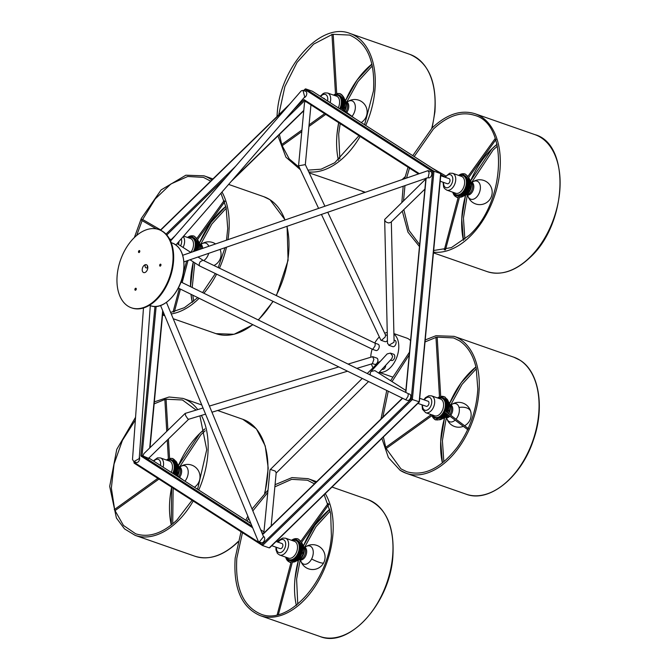 <?xml version="1.0" encoding="UTF-8"?>
<svg xmlns="http://www.w3.org/2000/svg" width="670" height="670" viewBox="0 0 670 670"><rect width="100%" height="100%" fill="white"/><g stroke="black" fill="none" stroke-linecap="round" stroke-linejoin="round"><path stroke-width="1" d="M139.05 252.548A1.038 0.645 -70.8 0 0 139.234 250.572A1.038 0.645 -70.8 0 0 139.05 252.548M135.482 290.227A1.038 0.645 -70.8 0 0 135.675 288.242A1.038 0.645 -70.8 0 0 135.482 290.227M131.345 307.781L131.957 307.991A41.448 25.963 -70.8 0 0 141.881 308.409A41.448 25.963 -70.8 0 0 172.249 269.977A41.448 25.963 -70.8 0 0 159.284 229.735L158.673 229.517A41.448 25.963 -70.8 0 0 148.748 229.098A41.448 25.963 -70.8 0 0 118.381 267.531A41.448 25.963 -70.8 0 0 131.345 307.781A41.448 25.963 -70.8 0 0 141.27 308.192A41.448 25.963 -70.8 0 0 171.637 269.767A41.448 25.963 -70.8 0 0 158.673 229.517M136.178 288.494A1.038 0.645 -70.8 0 0 135.591 290.194M160.398 264.156A1.038 0.645 -70.8 0 0 160.214 266.132A1.038 0.645 -70.8 0 0 160.398 264.156M145.382 264.692A4.146 2.596 -70.8 0 0 142.224 269.281A4.146 2.596 -70.8 0 0 144.636 272.606A4.146 2.596 -70.8 0 0 147.785 268.008A4.146 2.596 -70.8 0 0 145.382 264.692M139.745 250.823A1.038 0.645 -70.8 0 0 139.151 252.515M188.697 419.227L187.784 418.809L185.682 415.702L185.163 413.415L203.035 407.988M188.664 419.261L148.573 458.322L142.961 455.927L143.95 453.573L185.163 413.415M372.394 363.576L373.894 359.304L372.545 356.708L348.107 364.095M372.855 356.716L376.766 358.082A3.317 2.077 109.2 0 1 377.905 360.703A3.317 2.077 109.2 0 1 374.58 364.338L372.553 363.634M375.208 343.233L378.081 344.238A3.317 2.077 109.2 0 1 379.212 346.859A3.317 2.077 109.2 0 1 375.895 350.502L372.679 349.38L375.049 345.946L375.217 343.241L203.077 260.287M202.977 260.228L200.238 261.694C198.931 263.93 198.864 265.412 200.037 266.149L372.679 349.38M199.836 266.074L190.012 259.776M387.428 340.394A3.317 2.077 109.2 0 1 384.974 341.65L380.895 340.226L381.615 340.234L385.242 336.943L385.552 335.059L327.747 212.256M321.441 214.434L380.895 340.226M318.602 208.395L298.552 165.808L305.319 164.627L310.964 104.897M298.552 165.8L304.507 102.82L305.302 101.262M394.052 340.075L394.94 340.377A3.317 2.077 109.2 0 1 396.071 342.998A3.317 2.077 109.2 0 1 392.754 346.641L388.834 345.276L393.977 342.269L394.052 341.122M387.52 343.09L388.834 345.276M425.86 178.915L384.672 219.475C384.856 221.368 386.247 222.524 388.834 222.934L390.845 222.289L424.889 189.116M384.672 219.475L387.503 343.434M378.617 372.964L391.808 358.659L392.67 356.113L390.417 353.098L393.625 354.221A3.317 2.077 109.2 0 1 394.764 356.842A3.317 2.077 109.2 0 1 391.439 360.485L390.451 360.133M405.861 390.451L374.873 370.627L370.971 371.482L370.108 373.483L370.451 375.074M385.694 365.284A3.317 2.077 109.2 0 1 385.677 365.694A3.317 2.077 109.2 0 1 382.361 369.329L382.059 369.229M380.108 361.566L378.843 362.018L367.244 373.5M271.157 526.009L276.191 472.769L275.203 471.052L270.647 469.519L270.002 469.838L263.821 533.153M387.243 332.462A20.72 12.981 -70.8 0 0 386.632 332.588A20.72 12.981 -70.8 0 0 384.689 333.216M379.178 337.077A20.72 12.981 -70.8 0 0 374.764 343.023M372.16 349.129A20.72 12.981 -70.8 0 0 370.745 357.252M371.465 363.961A20.72 12.981 -70.8 0 0 373.048 367.755M379.262 372.269A20.72 12.981 -70.8 0 0 382.888 372.135A20.72 12.981 -70.8 0 0 397.561 354.941A20.72 12.981 -70.8 0 0 393.918 334.054M139.268 457.97L139.151 458.64L133.849 461.596L136.311 462.451A3.317 2.077 -70.8 0 0 139.636 458.816A3.317 2.077 -70.8 0 0 139.343 456.965M133.849 461.596L132.509 459.478M145.331 264.709A3.317 2.077 -70.8 0 0 145.122 265.747A3.317 2.077 -70.8 0 0 145.105 266.409M147.434 267.598L147.207 265.362M170.565 241.016L301.282 90.819L302.982 90.366L304.733 96.949L175.934 244.952M304.172 97.594A3.317 2.077 -70.8 0 0 304.23 97.577A3.317 2.077 -70.8 0 0 306.659 94.504A3.317 2.077 -70.8 0 0 305.621 91.288L302.982 90.366M182.692 255.287L427.904 170.691L429.16 172.667L428.189 177.609L183.923 261.878M428.038 177.659L428.482 177.81A3.317 2.077 -70.8 0 0 431.798 174.167A3.317 2.077 -70.8 0 0 430.668 171.545L428.205 170.691M180.749 282.623L178.522 287.673M405.735 399.797L407.444 400.392A3.317 2.077 -70.8 0 0 410.76 396.757A3.317 2.077 -70.8 0 0 409.63 394.136L408.29 393.667L408.005 396.414L405.71 399.789L178.32 288.066M166.453 302.379L263.536 536.695L259.424 541.795L258.319 541.419L160.557 305.486M258.712 541.795L261.359 542.717A3.317 2.077 -70.8 0 0 262.154 542.75A3.317 2.077 -70.8 0 0 264.583 539.677A3.317 2.077 -70.8 0 0 263.545 536.452A3.317 2.077 -70.8 0 0 263.427 536.419L263.545 536.452M178.371 244.424A2.697 1.683 -70.8 0 0 178.865 242.816A2.697 1.683 -70.8 0 0 178.773 241.694M440.224 181.252L447.292 183.722A2.697 1.683 -70.8 0 0 449.989 180.766A2.697 1.683 -70.8 0 0 449.068 178.63L440.743 175.724M417.879 403.382L426.254 406.305A2.697 1.683 -70.8 0 0 428.951 403.348A2.697 1.683 -70.8 0 0 428.029 401.221L419.705 398.307M271.794 545.707L280.169 548.63A2.697 1.683 -70.8 0 0 282.866 545.665A2.697 1.683 -70.8 0 0 281.944 543.538L276.107 541.502M148.765 458.749L148.757 457.953M324.791 99.177A2.697 1.683 -70.8 0 0 324.029 98.373L322.94 97.987M134.31 461.747L134.243 462.409L261.995 544.409L262.514 545.531L269.231 547.876L269.926 547.172M312.396 91.237L305.688 88.892L433.951 171.227L412.36 399.546L419.169 401.774L440.659 173.572L440.667 174.368L440.659 173.572L312.605 91.371M134.151 463.154L262.514 545.531L412.36 399.546L411.238 399.002L432.736 171.595L433.951 171.227L440.659 173.572M432.736 171.595L304.984 89.596L305.688 88.892L303.878 90.676M134.243 462.409L134.251 463.205L134.243 462.409L134.251 463.205L262.305 545.397M426.154 178.815L426.145 178.019L426.154 178.815M418.532 173.924L304.448 100.718L418.516 173.932M304.557 100.768L304.038 99.637L419.328 173.647M252.657 527.759L140.834 455.985L142.961 455.927M402.628 398.273L263.637 533.663M410.568 340.695A20.72 12.981 -70.8 0 0 406.841 338.124L393.91 333.601M390.417 353.098L387.168 353.911L370.971 371.482M385.426 334.782L387.159 335.385A3.317 2.077 109.2 0 1 387.319 335.452M145.264 264.725A2.898 1.817 -70.8 0 0 145.089 265.58A2.898 1.817 -70.8 0 0 145.851 267.757A2.898 1.817 -70.8 0 0 147.81 267.28M303.56 548.638L303.435 547.968M300.085 557.599L300.587 556.996M302.455 553.361L302.681 552.557M303.451 548.671L302.899 547.759M299.951 557.557L300.453 556.946M302.296 553.303L302.522 552.507M299.817 549.4L299.85 548.772M303.812 547.692A7.462 4.673 109.2 0 1 302.924 555.556A7.462 4.673 109.2 0 1 299.867 558.989M303.401 552.758A7.462 4.673 109.2 0 1 302.706 554.768M288.971 560.262A10.779 6.75 -70.8 0 0 289.097 560.304A10.779 6.75 -70.8 0 0 298.535 553.587A10.779 6.75 -70.8 0 0 296.199 539.953A10.779 6.75 -70.8 0 0 296.081 539.911M285.881 557.206A10.779 6.75 -70.8 0 0 288.854 560.221A10.779 6.75 -70.8 0 0 298.292 553.504A10.779 6.75 -70.8 0 0 295.956 539.869A10.779 6.75 -70.8 0 0 291.76 540.38M302.807 546.393A11.499 7.202 109.2 0 1 298.276 559.375M296.475 560.932A9.531 5.971 -70.8 0 0 297.957 560.388A9.531 5.971 -70.8 0 0 303.409 552.725A9.531 5.971 -70.8 0 0 302.363 544.057M302.078 544.191L302.396 544.693M303.326 547.909L303.368 548.655L302.882 548.487M301.969 553.186L302.614 553.412L302.857 552.624L302.22 552.398M299.825 557.515L300.797 557.063L300.244 556.87M297.145 560.346L297.639 560.028M449.654 406.305L449.553 405.685M446.17 415.283L446.664 414.671M448.515 411.028L448.741 410.233M449.059 406.196L448.984 405.668M449.721 406.221L449.637 405.777M446.262 415.316L446.773 414.705M448.64 411.07L448.867 410.274M449.143 406.229L449 405.442L449.411 405.584L449.453 406.33L448.967 406.162M449.897 405.367A7.462 4.673 109.2 0 1 450.106 406.045A7.462 4.673 109.2 0 1 448.724 413.742M449.536 405.66A7.462 4.673 109.2 0 1 449.587 405.861A7.462 4.673 109.2 0 1 449.679 406.28M448.029 414.764A7.462 4.673 109.2 0 1 445.952 416.665M449.486 410.442A7.462 4.673 109.2 0 1 448.783 412.444M435.056 417.938A10.779 6.75 -70.8 0 0 435.182 417.979A10.779 6.75 -70.8 0 0 443.641 413.147A10.779 6.75 -70.8 0 0 445.408 401.029A10.779 6.75 -70.8 0 0 442.284 397.637A10.779 6.75 -70.8 0 0 442.158 397.595M431.966 414.881A10.779 6.75 -70.8 0 0 434.931 417.896A10.779 6.75 -70.8 0 0 443.398 413.063A10.779 6.75 -70.8 0 0 445.165 400.945A10.779 6.75 -70.8 0 0 442.041 397.553A10.779 6.75 -70.8 0 0 437.837 398.055M448.322 413.432A9.531 5.971 -70.8 0 0 449.361 410.886A9.531 5.971 -70.8 0 0 448.448 401.74M448.155 401.866L448.473 402.368M448.716 411.095A5.184 3.241 -70.8 0 0 448.933 410.3L448.305 410.074M448.942 410.3L448.699 411.095L448.054 410.869M442.56 418.608A9.531 5.971 -70.8 0 0 447.694 414.512M445.91 415.191L446.882 414.747L446.329 414.554A5.184 3.241 -70.8 0 1 446.287 414.613M443.222 418.021L443.716 417.712M448.892 404.069A11.499 7.202 109.2 0 1 448.196 410.341A11.499 7.202 109.2 0 1 447.309 412.67A11.608 7.269 -70.8 0 0 448.188 410.333A11.608 7.269 -70.8 0 0 446.873 398.977M439.604 419.788A11.608 7.269 -70.8 0 0 446.731 413.792A11.499 7.202 109.2 0 1 444.352 417.058M470.985 182.902A7.462 4.673 109.2 0 1 467.099 194.015M456.094 195.355A10.779 6.75 -70.8 0 0 456.22 195.397A10.779 6.75 -70.8 0 0 458.983 195.456A10.779 6.75 -70.8 0 0 466.722 185.381A10.779 6.75 -70.8 0 0 463.322 175.046A10.779 6.75 -70.8 0 0 463.205 175.012M453.004 192.298A10.779 6.75 -70.8 0 0 455.977 195.313A10.779 6.75 -70.8 0 0 458.741 195.372A10.779 6.75 -70.8 0 0 466.479 185.297A10.779 6.75 -70.8 0 0 463.079 174.962A10.779 6.75 -70.8 0 0 460.315 174.904A10.779 6.75 -70.8 0 0 458.883 175.473M469.201 179.284L469.519 179.786M470.005 183.58L470.491 183.748L470.491 182.985M464.276 195.531L464.762 195.121M470.449 183.002L470.491 183.748M469.98 187.717L469.737 188.505A5.184 3.241 -70.8 0 0 469.971 187.709L469.343 187.491M469.092 188.278L469.737 188.505M466.948 192.608L467.92 192.164L467.367 191.963M464.821 195.146L464.268 195.439M470.977 183.161A9.43 5.904 109.2 0 1 467.258 193.814M469.93 181.486A11.499 7.202 109.2 0 1 465.399 194.468M344.857 108.247L345.058 107.535M345.343 103.448L345.201 102.669M344.238 108.079L344.455 107.284M338.157 94.746A10.779 6.75 -70.8 0 1 338.283 94.788A10.779 6.75 -70.8 0 1 340.62 108.414A10.779 6.75 -70.8 0 1 340.285 109.126L340.452 108.816M340.603 108.507L341.424 106.17M344.372 110.625L345.821 106.061M344.682 108.239L344.908 107.443L344.296 107.225L344.07 108.029M345.226 103.406L345.109 102.636M345.896 102.518A7.462 4.673 109.2 0 1 345.008 110.383A7.462 4.673 109.2 0 1 344.723 110.893M345.536 102.812A7.462 4.673 109.2 0 1 345.678 103.431M345.486 107.594A7.462 4.673 109.2 0 1 344.782 109.595M340.067 108.984A10.779 6.75 -70.8 0 0 340.377 108.331A10.779 6.75 -70.8 0 0 338.04 94.704A10.779 6.75 -70.8 0 0 333.836 95.207M344.891 101.22A11.499 7.202 109.2 0 1 343.308 109.821M344.321 110.584A9.531 5.971 -70.8 0 0 344.447 98.892M344.154 99.018L344.472 99.52M344.966 103.314L345.452 103.482L344.983 102.594M344.941 107.451L344.698 108.247A5.184 3.241 -70.8 0 0 344.933 107.451M344.053 108.021L344.698 108.247M199.275 245.773L199.158 245.002M198.898 244.91L199.367 245.806L199.225 245.027M195.648 247.465L195.749 246.635M199.811 244.843A7.462 4.673 109.2 0 1 200.02 245.513A7.462 4.673 109.2 0 1 200.095 249.282M199.451 245.136A7.462 4.673 109.2 0 1 199.509 245.337A7.462 4.673 109.2 0 1 199.601 245.756M194.283 251.292A10.779 6.75 -70.8 0 0 195.322 240.505A10.779 6.75 -70.8 0 0 192.198 237.105A10.779 6.75 -70.8 0 0 192.072 237.063M193.94 251.409A10.779 6.75 -70.8 0 0 195.079 240.421A10.779 6.75 -70.8 0 0 191.955 237.021A10.779 6.75 -70.8 0 0 187.759 237.532M199.509 249.483A9.531 5.971 -70.8 0 0 198.362 241.208M198.077 241.342L198.395 241.845M198.881 245.639L199.367 245.806M198.764 249.743L198.22 249.55L198.764 249.743M198.806 243.545A11.499 7.202 109.2 0 1 198.119 249.818A11.499 7.202 109.2 0 1 198.06 249.985L197.591 239.5M178.815 467.551A7.462 4.673 109.2 0 1 177.6 475.8M178.413 467.719A7.462 4.673 109.2 0 1 178.555 468.338M173.321 473.707A10.779 6.75 -70.8 0 0 171.16 459.695A10.779 6.75 -70.8 0 0 171.034 459.654M173.103 473.564A10.779 6.75 -70.8 0 0 170.917 459.603A10.779 6.75 -70.8 0 0 168.145 459.545A10.779 6.75 -70.8 0 0 166.713 460.114M178.815 467.802A9.43 5.904 109.2 0 1 177.207 475.499A9.531 5.971 -70.8 0 0 177.734 464.36A9.531 5.971 -70.8 0 0 177.324 463.799M177.031 463.925L177.349 464.427M177.843 468.221L178.329 468.389L177.86 467.501M177.818 472.358L177.173 472.132L177.835 472.367L177.575 473.154L177.835 472.367M176.93 472.928L177.592 473.154M177.768 466.127A11.499 7.202 109.2 0 1 176.185 474.729A11.608 7.269 -70.8 0 0 176.445 461.94A11.608 7.269 -70.8 0 0 175.749 461.035M299.892 546A10.36 6.491 109.2 0 1 299.909 548.646A10.36 6.491 109.2 0 1 295.746 557.875M302.07 548.68A12.227 7.655 109.2 0 1 297.229 559.5M302.07 545.648A12.227 7.655 109.2 0 1 302.078 548.604M329.841 509.25A72.326 45.3 -70.8 0 0 303.409 545.966L315 525.205L329.841 509.25M296.358 605.479C294.54 597.313 294.071 588.469 294.951 578.955L298.468 560.095A72.326 45.3 -70.8 0 0 294.967 578.922M294.959 578.989A72.326 45.3 -70.8 0 0 296.316 605.27M292.48 560.748L291.517 560.505L277.179 614.817M277.975 614.633L277.095 614.708M299.691 543.253L300.018 544.182L300.286 543.806M328.141 503.421L328.417 504.25M445.977 403.675A10.36 6.491 109.2 0 1 444.687 411.263M444.436 411.799A10.36 6.491 109.2 0 1 441.831 415.551M448.155 403.323A12.227 7.655 109.2 0 1 446.63 412.159M446.086 413.298A12.227 7.655 109.2 0 1 443.314 417.184M475.918 366.934A72.326 45.3 -70.8 0 0 449.495 403.65L461.086 382.88L475.918 366.934M444.562 417.77A72.326 45.3 -70.8 0 0 442.393 462.945L440.709 441.229L444.553 417.779M445.408 411.254A0.62 0.477 122.7 0 0 444.537 411.447A0.62 0.477 122.7 0 0 444.704 412.234M468.087 428.674A0.62 0.477 122.7 0 0 467.685 429.545M436.162 337.295L437.016 337.37M386.288 448.305L385.652 447.602M467.015 181.093A10.36 6.491 109.2 0 1 462.869 192.968M469.193 180.741A12.227 7.655 109.2 0 1 464.352 194.602M491.964 148.79A72.326 45.3 -70.8 0 0 470.549 181.034L491.981 148.782A72.326 45.3 -70.8 0 1 496.964 144.352M465.6 195.213A72.326 45.3 -70.8 0 0 463.439 240.363L461.747 218.663L465.583 195.221M466.814 178.346L467.132 179.275L467.409 178.898M495.256 138.514L495.54 139.343M459.603 195.841L458.64 195.598L444.302 249.91M445.098 249.726L444.218 249.801M341.976 100.827A10.36 6.491 109.2 0 1 341.985 103.473A10.36 6.491 109.2 0 1 340.687 108.423M344.154 100.475A12.227 7.655 109.2 0 1 344.162 103.431M344.154 103.507A12.227 7.655 109.2 0 1 342.63 109.311M337.043 133.816A72.326 45.3 -70.8 0 0 338.392 160.096M345.486 100.785L357.085 80.032L371.917 64.085A72.326 45.3 -70.8 0 0 345.494 100.802M338.442 160.306C336.616 152.14 336.147 143.305 337.035 133.791L338.685 122.685A72.326 45.3 -70.8 0 0 337.043 133.757M332.161 34.446L333.015 34.522M282.288 145.457L281.643 144.754M341.407 108.406A0.62 0.477 122.7 0 0 340.578 109.311M198.069 242.8A12.227 7.655 109.2 0 1 197.064 250.329M195.891 243.151A10.36 6.491 109.2 0 1 194.359 251.258M199.409 243.101L211 222.356L225.84 206.402A72.326 45.3 -70.8 0 0 199.409 243.118M193.295 261.886A72.326 45.3 -70.8 0 0 190.531 286.676L193.287 261.878M190.992 294.289A72.326 45.3 -70.8 0 0 192.315 302.421L190.992 294.289M156.445 228.914L141.797 220.447A0.62 0.477 -57.3 0 1 142.492 219.425M173.974 311.784L173.178 311.969M195.69 240.404L196.008 241.334L196.285 240.957M224.132 200.573L224.416 201.402M177.031 465.382A12.227 7.655 109.2 0 1 175.507 474.218M174.853 465.734A10.36 6.491 109.2 0 1 173.564 473.321M204.794 428.993A72.326 45.3 -70.8 0 0 199.827 433.406A72.326 45.3 -70.8 0 0 178.388 465.675M171.654 487.224A72.326 45.3 -70.8 0 0 171.269 525.004L171.646 487.216M115.165 510.364L114.528 509.661M174.284 473.313A0.62 0.477 122.7 0 0 173.337 473.715M165.038 399.353L165.892 399.429M311.609 558.998A12.437 2.144 -152.7 0 0 318.895 562.205A12.437 2.144 -152.7 0 0 323.677 562.817A12.437 12.437 0 0 1 300.755 560.79A9.573 5.997 -70.8 0 0 311.609 558.998A9.573 5.997 -70.8 0 0 312.446 548.412A9.573 5.997 -70.8 0 0 305.629 546.829M459.034 407.452A9.573 5.997 -70.8 0 0 451.714 404.504A12.437 12.437 0 0 1 470.725 411.598A12.437 7.11 165.2 0 0 466.714 407.913A12.437 7.11 165.2 0 0 459.034 407.452A9.573 5.997 -70.8 0 1 455.985 419.227M463.33 426.329A12.437 12.437 0 0 1 446.831 418.465A9.573 5.997 -70.8 0 0 455.123 420.123M475.248 180.942A12.437 9.254 82.9 0 1 478.221 179.862A12.437 12.437 0 0 1 492.115 193.521A12.437 12.437 0 0 1 467.869 195.883A9.573 5.997 -70.8 0 0 472.576 199.375A9.573 5.997 -70.8 0 0 480.256 189.376A9.573 5.997 -70.8 0 0 475.248 180.942A9.573 5.997 -70.8 0 0 472.752 181.922M351.984 116.379A9.573 5.997 -70.8 0 0 353.693 113.825A9.573 5.997 -70.8 0 0 354.531 103.247A9.573 5.997 -70.8 0 0 347.713 101.664M203.73 260.588A9.573 5.997 -70.8 0 0 208.722 253.319M208.755 246.292A9.573 5.997 -70.8 0 0 201.628 243.981A12.437 12.437 0 0 1 215.572 243.947M184.954 481.177A9.573 5.997 -70.8 0 0 188.153 470.792A9.573 5.997 -70.8 0 0 183.086 465.583A9.573 5.997 -70.8 0 0 180.59 466.563M183.756 269.474A32.746 20.51 109.2 0 1 170.825 298.435M172.408 243.093C180.925 246.845 184.744 255.613 183.865 269.407C182.433 290.638 163.79 311.215 150.549 305.704A33.157 20.77 -70.8 0 0 183.731 269.307A33.157 20.77 -70.8 0 0 172.408 243.093L171.252 242.691M171.051 239.726L175.297 235.58M233.068 179.3L303.786 110.408M149.703 447.962L162.684 310.612M263.947 531.888L260.68 529.794M250.898 523.521L148.874 458.029L250.89 523.496M269.231 547.876L419.077 401.891M261.995 544.409L411.238 399.002M287.606 106.53L160.607 230.262M426.112 178.32L405.869 392.478M166.018 234.115L235.446 166.462M293.217 110.181L304.038 99.637M304.548 100.776L283.862 120.935M226.091 177.223L166.805 234.977M156.152 306.416L142.048 455.608L252.004 526.193M140.834 455.985L154.971 306.458M183.756 261.401A32.746 20.51 109.2 0 1 183.773 269.323M262.941 534.358L262.431 534.032M261.786 532.474L263.436 533.529M286.584 557.448A10.15 6.357 -70.8 0 0 297.949 553.303A10.15 6.357 -70.8 0 0 298.552 543.295A10.15 6.357 -70.8 0 0 292.463 540.623M275.965 547.156L275.965 549.819L277.413 553.437L279.641 555.028L288.552 558.135A8.911 5.578 -70.8 0 0 296.358 552.582A8.911 5.578 -70.8 0 0 294.423 541.31L285.521 538.203L282.765 538.06L279.407 539.978L277.74 542.072M279.641 555.028A8.911 5.578 -70.8 0 0 287.455 549.475A8.911 5.578 -70.8 0 0 285.521 538.203M276.45 547.331A6.842 4.28 -70.8 0 0 279.39 552.675A6.842 4.28 -70.8 0 0 284.792 548.278A6.842 4.28 -70.8 0 0 284.289 540.221A6.842 4.28 -70.8 0 0 278.226 542.239M293.527 562.113A11.608 7.269 -70.8 0 0 295.621 561.41A11.608 7.269 -70.8 0 0 301.584 542.357L302.111 552.767L295.663 561.401L293.493 562.122M432.669 415.132A10.15 6.357 -70.8 0 0 441.714 414.688A10.15 6.357 -70.8 0 0 444.78 401.338A10.15 6.357 -70.8 0 0 438.548 398.307M422.05 404.839L422.485 409.32L425.726 412.703L434.637 415.819A8.911 5.578 -70.8 0 0 441.639 411.824A8.911 5.578 -70.8 0 0 443.088 401.799A8.911 5.578 -70.8 0 0 440.508 398.993L431.606 395.878L428.85 395.744L425.492 397.653L423.825 399.747M425.726 412.703A8.911 5.578 -70.8 0 0 432.728 408.708A8.911 5.578 -70.8 0 0 434.185 398.684A8.911 5.578 -70.8 0 0 431.606 395.878M422.536 405.007A6.842 4.28 -70.8 0 0 422.904 408.064A6.842 4.28 -70.8 0 0 429.009 408.775A6.842 4.28 -70.8 0 0 431.371 399.462A6.842 4.28 -70.8 0 0 424.311 399.923M453.707 192.55A10.15 6.357 -70.8 0 0 458.782 194.786A10.15 6.357 -70.8 0 0 466.362 183.329A10.15 6.357 -70.8 0 0 460.265 175.49A10.15 6.357 -70.8 0 0 459.587 175.716M452.644 173.296A8.911 5.578 -70.8 0 1 455.458 181.838A8.911 5.578 -70.8 0 1 449.051 190.171A8.911 5.578 -70.8 0 1 446.764 190.121L455.675 193.228A8.911 5.578 -70.8 0 0 457.962 193.287A8.911 5.578 -70.8 0 0 464.36 184.945A8.911 5.578 -70.8 0 0 461.546 176.403L452.644 173.296L449.671 173.212L444.863 177.165M443.574 182.424A6.842 4.28 -70.8 0 0 447.677 187.675A6.842 4.28 -70.8 0 0 452.786 179.962A6.842 4.28 -70.8 0 0 448.682 174.677A6.842 4.28 -70.8 0 0 445.349 177.332M469.477 179.133L470.064 189.384L463.581 196.034A9.531 5.971 -70.8 0 0 470.038 189.334A9.531 5.971 -70.8 0 0 469.896 179.711A9.531 5.971 -70.8 0 0 469.486 179.15M467.936 176.419A11.608 7.269 -70.8 0 0 467.911 176.394L464.938 173.857L458.59 175.373M460.65 197.206A11.608 7.269 -70.8 0 0 468.657 189.334A11.608 7.269 -70.8 0 0 468.707 177.458M339.732 108.775A10.15 6.357 -70.8 0 0 340.033 108.13A10.15 6.357 -70.8 0 0 340.628 98.121A10.15 6.357 -70.8 0 0 334.539 95.458M338.25 107.82A8.911 5.578 -70.8 0 0 338.442 107.418A8.911 5.578 -70.8 0 0 336.507 96.145L327.597 93.029L324.849 92.895L323.191 93.532L320.243 96.262M327.563 100.961A6.842 4.28 -70.8 0 0 325.963 94.738A6.842 4.28 -70.8 0 0 320.696 96.547M330.151 102.619A8.911 5.578 -70.8 0 0 327.597 93.029M343.3 109.813A11.608 7.269 -70.8 0 0 342.873 96.128M193.395 251.593A10.15 6.357 -70.8 0 0 194.694 240.806A10.15 6.357 -70.8 0 0 188.463 237.775M190.799 252.406A8.911 5.578 -70.8 0 0 193.01 241.267A8.911 5.578 -70.8 0 0 190.422 238.461L183.647 236.1M183.061 247.439A8.911 5.578 -70.8 0 0 184.099 238.16A8.911 5.578 -70.8 0 0 183.22 236.585M180.599 245.848A6.842 4.28 -70.8 0 0 181.294 238.93A6.842 4.28 -70.8 0 0 181.26 238.838M198.044 249.994A11.608 7.269 -70.8 0 0 198.102 249.809A11.608 7.269 -70.8 0 0 197.583 239.517M196.812 238.478A11.608 7.269 -70.8 0 0 196.787 238.453L193.814 235.915L187.466 237.431M172.768 473.347A10.15 6.357 -70.8 0 0 173.698 463.523A10.15 6.357 -70.8 0 0 168.103 460.139A10.15 6.357 -70.8 0 0 167.416 460.365M171.286 472.392A8.911 5.578 -70.8 0 0 169.384 461.052L160.482 457.937L157.509 457.853L153.338 460.876M163.128 467.157A8.911 5.578 -70.8 0 0 160.482 457.937M160.507 465.482A6.842 4.28 -70.8 0 0 156.512 459.327A6.842 4.28 -70.8 0 0 153.798 461.178M292.279 560.237A10.36 6.491 -70.8 0 0 300.21 548.755A10.36 6.491 -70.8 0 0 299.75 544.023M299.431 543.244A10.36 6.491 -70.8 0 0 298.653 541.988M296.651 540.146A10.779 6.75 109.2 0 1 299.808 542.725M300.369 544.048A10.779 6.75 109.2 0 1 300.797 548.797A10.779 6.75 109.2 0 1 292.74 560.698M285.671 557.13A12.227 7.655 -70.8 0 0 291.048 562.264M292.354 562.138A12.227 7.655 -70.8 0 0 301.768 548.571A12.227 7.655 -70.8 0 0 301.19 542.909M300.612 541.611A12.227 7.655 -70.8 0 0 291.55 540.305M291.425 560.865A10.779 6.75 109.2 0 1 289.566 560.438M367.805 499.544C386.406 507.734 394.747 526.913 392.829 557.088C389.706 603.544 348.911 648.56 319.984 636.5A72.536 45.434 -70.8 0 0 392.561 556.879A72.536 45.434 -70.8 0 0 367.805 499.544L332.002 487.048M319.984 636.5L260.195 615.621A72.536 45.434 -70.8 0 0 332.772 536.008A72.536 45.434 -70.8 0 0 325.285 493.597M315.629 482.685A72.536 45.434 -70.8 0 0 308.016 478.673L291.961 477.601L275.069 484.703M438.356 417.921A10.36 6.491 -70.8 0 0 444.604 412.184L467.819 429.721M445.115 411.095A10.36 6.491 -70.8 0 0 444.729 399.663M442.728 397.821A10.779 6.75 109.2 0 1 444.101 398.399A10.779 6.75 109.2 0 1 445.617 411.388M431.999 415.618A12.227 7.655 -70.8 0 0 434.587 419.169A12.227 7.655 -70.8 0 0 445.826 413.105M446.371 411.958A12.227 7.655 -70.8 0 0 444.704 397.084A12.227 7.655 -70.8 0 0 440.701 396.472M439.495 396.883A12.227 7.655 -70.8 0 0 437.636 397.988M445.081 412.544A10.779 6.75 109.2 0 1 435.642 418.114M513.882 357.219L520.079 360.251C539.141 371.741 544.953 407.569 533.404 440.064C521.411 477.065 489.234 503.262 466.069 494.175A72.536 45.434 -70.8 0 0 530.975 445.726A72.536 45.434 -70.8 0 0 519.979 360.2A72.536 45.434 -70.8 0 0 513.882 357.219L454.101 336.348L435.935 335.729L425.216 339.941M400.191 470.332A72.536 45.434 -70.8 0 0 406.28 473.305A72.536 45.434 -70.8 0 0 471.186 424.847A72.536 45.434 -70.8 0 0 460.19 339.322A72.536 45.434 -70.8 0 0 454.101 336.348M459.402 195.33A10.36 6.491 -70.8 0 0 463.045 193.203A10.36 6.491 -70.8 0 0 466.873 179.125M466.555 178.337A10.36 6.491 -70.8 0 0 465.776 177.081M467.493 179.141A10.779 6.75 109.2 0 1 463.456 193.622A10.779 6.75 109.2 0 1 459.855 195.791M458.54 195.958A10.779 6.75 109.2 0 1 456.689 195.531M459.478 197.231A12.227 7.655 -70.8 0 0 463.833 194.71A12.227 7.655 -70.8 0 0 468.313 178.002M467.735 176.704A12.227 7.655 -70.8 0 0 458.674 175.398M452.794 192.223A12.227 7.655 -70.8 0 0 458.171 197.357M463.774 175.239A10.779 6.75 109.2 0 1 466.931 177.818M534.928 134.636C570.823 144.234 567.222 224.115 530.054 257.456C515.465 271.208 501.152 275.923 487.107 271.593A72.536 45.434 -70.8 0 0 529.685 257.481A72.536 45.434 -70.8 0 0 560.036 186.863A72.536 45.434 -70.8 0 0 534.928 134.636L475.139 113.766C461.094 109.436 446.781 114.151 432.192 127.903L412.779 155.658M433.515 252.138A72.536 45.434 -70.8 0 0 469.896 236.602A72.536 45.434 -70.8 0 0 500.247 165.993A72.536 45.434 -70.8 0 0 475.139 113.766M341.105 108.247A10.36 6.491 -70.8 0 0 342.295 103.582A10.36 6.491 -70.8 0 0 340.728 96.815M338.727 94.973A10.779 6.75 109.2 0 1 342.873 103.624A10.779 6.75 109.2 0 1 341.616 108.54M342.362 109.109A12.227 7.655 -70.8 0 0 343.852 103.398A12.227 7.655 -70.8 0 0 336.7 93.624M335.494 94.035A12.227 7.655 -70.8 0 0 333.635 95.14M362.068 191.327A72.536 45.434 -70.8 0 0 365.368 192.265L309.205 172.877M402.084 179.594A72.536 45.434 -70.8 0 0 405.174 176.696M431.723 128.372A72.536 45.434 -70.8 0 0 434.646 111.714A72.536 45.434 -70.8 0 0 409.881 54.379L350.1 33.5C321.19 21.423 280.361 66.481 277.246 112.912L276.97 116.538M365.728 125.458A72.536 45.434 -70.8 0 0 374.857 90.835A72.536 45.434 -70.8 0 0 350.1 33.5M308.753 171.905A72.536 45.434 -70.8 0 0 360.133 136.454M194.786 251.116A10.36 6.491 -70.8 0 0 195.749 241.175M195.431 240.396A10.36 6.491 -70.8 0 0 194.652 239.14M192.65 237.297A10.779 6.75 109.2 0 1 194.015 237.867A10.779 6.75 109.2 0 1 195.808 239.877M196.369 241.2A10.779 6.75 109.2 0 1 195.54 250.856M196.612 238.763A12.227 7.655 -70.8 0 0 194.618 236.56A12.227 7.655 -70.8 0 0 187.55 237.456M196.67 250.463A12.227 7.655 -70.8 0 0 197.189 240.061M252.95 324.732L234.09 334.28L215.983 333.652A72.536 45.434 -70.8 0 0 252.749 324.632M258.176 319.908A72.536 45.434 -70.8 0 0 272.874 301.282M276.141 295.487A72.536 45.434 -70.8 0 0 286.894 226.351M284.984 219.995A72.536 45.434 -70.8 0 0 269.893 199.668A72.536 45.434 -70.8 0 0 263.804 196.695L228.621 184.409M211.837 179.995A72.536 45.434 -70.8 0 0 210.104 178.798A72.536 45.434 -70.8 0 0 204.015 175.825L185.85 175.205L161.135 189.903L141.303 218.453L134.36 237.565M162.634 314.222A72.536 45.434 -70.8 0 0 164.234 314.347M171.252 313.954A72.536 45.434 -70.8 0 0 199.149 298.301M203.864 293.226A72.536 45.434 -70.8 0 0 216.594 274.156M219.467 268.176A72.536 45.434 -70.8 0 0 226.494 247.188M227.951 239.676A72.536 45.434 -70.8 0 0 222.004 192.014M173.991 473.154A10.36 6.491 -70.8 0 0 173.605 461.722M171.604 459.88A10.779 6.75 109.2 0 1 174.493 473.447M175.247 474.017A12.227 7.655 -70.8 0 0 169.577 458.531M168.371 458.933A12.227 7.655 -70.8 0 0 166.512 460.047M237.942 542.038L237.884 542.097C223.303 555.849 208.99 560.564 194.945 556.234A72.536 45.434 -70.8 0 0 237.523 542.122A72.536 45.434 -70.8 0 0 238.051 541.603M264.6 493.279A72.536 45.434 -70.8 0 0 242.758 419.278L217.624 410.501M194.945 556.234L135.156 535.364A72.536 45.434 -70.8 0 0 177.734 521.252A72.536 45.434 -70.8 0 0 193.195 501.051M198.756 490.03A72.536 45.434 -70.8 0 0 201.402 415.408M197.751 409.588A72.536 45.434 -70.8 0 0 182.977 398.407L169.075 397.009L154.351 401.866M300.663 560.497L299.448 559.676A6.809 4.263 -70.8 0 0 305.52 556.217A6.809 4.263 -70.8 0 0 303.912 546.888L303.661 546.846M299.364 559.442A6.633 4.154 -70.8 0 0 304.381 555.782A6.633 4.154 -70.8 0 0 303.703 547.021M446.748 418.172L445.533 417.36A6.809 4.263 -70.8 0 0 449.93 416.204M450.743 415.266A6.809 4.263 -70.8 0 0 452.552 407.343A6.809 4.263 -70.8 0 0 449.997 404.563L449.746 404.521M449.805 414.554A6.633 4.154 -70.8 0 0 451.387 407.075A6.633 4.154 -70.8 0 0 449.779 404.697M445.45 417.117A6.633 4.154 -70.8 0 0 449.017 415.517M466.37 194.668L466.571 194.777A6.809 4.263 -70.8 0 0 468.255 195.079A6.809 4.263 -70.8 0 0 473.606 188.613A6.809 4.263 -70.8 0 0 471.035 181.98L472.492 182.098M466.521 194.543A6.633 4.154 -70.8 0 0 467.233 194.535A6.633 4.154 -70.8 0 0 472.25 188.999A6.633 4.154 -70.8 0 0 470.851 182.131M346.742 112.418A6.809 4.263 -70.8 0 0 347.596 111.052A6.809 4.263 -70.8 0 0 345.996 101.714L347.454 101.84M345.795 111.706A6.633 4.154 -70.8 0 0 346.457 110.609A6.633 4.154 -70.8 0 0 345.779 101.848M202.692 248.386A6.809 4.263 -70.8 0 0 202.466 246.811A6.809 4.263 -70.8 0 0 199.911 244.039L201.369 244.156A12.437 12.437 0 0 0 201.369 244.156M201.511 248.796A6.633 4.154 -70.8 0 0 201.302 246.543A6.633 4.154 -70.8 0 0 199.702 244.173M178.681 476.613A6.633 4.154 -70.8 0 0 178.689 466.772M179.619 477.325A6.809 4.263 -70.8 0 0 181.637 470.683A6.809 4.263 -70.8 0 0 178.873 466.621L180.331 466.747M372.713 363.584L356.834 368.383M347.529 371.205L211.963 412.218M205.581 414.144L188.622 419.278M362.261 378.441L270.002 469.838M392.352 376.959L379.178 372.361M132.501 459.545L143.481 307.974M149.393 305.302L150.549 305.704M171.252 239.852L173.421 237.741M231.192 181.453L303.753 110.768M150.021 447.652L162.919 311.182M263.947 531.871L260.672 529.769M269.675 547.767L419.353 401.941M419.361 401.933L440.91 173.932M440.76 173.614L312.505 91.296M160.356 230.153L289.608 104.227M303.611 90.584L305.235 89.001M134 462.836L134.109 461.68M405.677 392.385L425.902 178.455M408.298 393.675L180.984 281.986M139.26 458.037L150.306 305.621M263.193 533.772L402.385 398.156M368.559 381.531L276.166 473.07M394.086 341.449L391.33 221.812M324.908 206.226L305.319 164.619M203.027 260.253L197.993 257.02M190.891 252.456L177.106 243.612M171.461 239.994L169.376 238.646M338.802 366.917L209.409 406.062M446.856 398.952L448.222 410.35L447.334 412.687M446.764 413.809L439.579 419.805M446.764 190.121L444.528 188.513L443.632 186.989L443.088 182.248M470.616 182.977L470.022 182.776M468.715 177.441L468.69 189.359L460.617 197.214M342.856 96.103L343.325 109.838M177.223 475.516L177.759 464.377L177.316 463.774M176.21 474.745L176.478 461.965L175.733 461.01M285.596 557.105L289.616 562.239L290.981 562.515M292.271 562.448L298.745 557.775L302.128 548.646L301.425 542.583M291.467 540.28L297.815 538.764L300.813 541.327M330.243 511.068L315.964 526.712L304.783 546.955M300.168 560.17L296.609 579.115L297.756 604.106M314.431 483.849L307.471 480.231L291.684 479.343L274.859 486.839M267.657 492.651L252.833 510.867M248.687 518.178L247.213 521.134M242.465 532.675L236.82 558.236C235.061 587.791 243.034 606.4 260.747 614.063C288.016 625.805 328.401 581.778 331.399 536.059L330.662 513.254L324.146 494.703M241.033 531.754L235.17 558.085C233.252 588.252 241.594 607.439 260.195 615.621M267.883 490.206L252.054 508.991M247.858 516.185L245.815 520.238M316.65 481.688L308.016 478.673M292.748 560.639L278.335 614.834M300.302 544.141L328.937 504.334M299.406 543.286L328.04 503.48M278.62 540.832L277.481 540.171M277.882 541.837L276.551 541.067M431.932 415.668L434.629 419.395L435.701 419.923L446.119 413.331M446.672 412.184L448.196 403.173L444.964 396.967L440.701 396.347M437.552 397.955L439.486 396.774M476.328 368.743L462.04 384.387L450.868 404.638M446.254 417.846L442.401 440.651L443.842 461.781M386.163 448.548L400.978 468.883L406.824 471.739C424.135 476.621 441.078 468.313 457.644 446.806C469.812 429.437 476.529 410.166 477.81 389.002L476.219 368.249C473.313 355.393 467.702 346.231 459.402 340.77L453.556 337.915L437.116 337.161M435.977 337.429L425.031 341.943M409.228 354.866L392.025 381.565M388.257 391.213L382.788 417.259M383.357 437.016L385.753 447.342M466.069 494.175L406.28 473.305L400.082 470.281L388.407 457.56L381.9 438.431M409.479 352.169L390.618 380.661M386.749 390.476L380.996 418.993M445.324 411.171L468.539 428.708M440.776 397.737L437.2 337.253M439.537 397.637L435.961 337.152M432.854 414.998L386.222 448.523M431.254 414.638L385.392 447.602M468.548 177.676L468.749 186.595L464.134 194.911L459.394 197.541M458.104 197.608L456.739 197.332L452.719 192.198M497.366 146.161L493.137 149.971L471.906 182.047M467.292 195.263L463.439 218.06L464.88 239.198M433.674 250.496L451.354 247.632L469.109 235.388C505.691 202.75 508.848 124 474.594 115.332C461.345 111.161 447.594 115.751 433.356 129.092L414.186 156.562M409.471 168.12L406.539 178.061M404.973 185.615L403.524 200.673M403.826 209.643L408.951 230.354L419.646 244.6M497.123 144.218L491.981 148.782M408.03 167.198L404.68 178.697M403.189 186.235L401.858 202.298M402.302 211.125L407.963 232.147L419.462 246.552M487.107 271.593L433.448 252.858M467.425 179.233L496.06 139.427M466.529 178.379L495.163 138.573M445.743 175.925L431.765 167.843M445.006 176.939L440.852 174.535M459.871 195.732L445.458 249.935M342.672 109.336L344.204 103.473C344.539 98.306 343.099 95.006 339.899 93.591L336.692 93.499M335.486 93.926L333.551 95.107M340.184 123.648L338.685 133.941L339.841 158.932M409.881 54.379C428.482 62.561 436.823 81.748 434.914 111.915L432.142 127.962M405.065 177.14L402.628 179.409M331.977 34.58L313.602 44.161L297.053 62.402L284.876 86.581L278.753 114.805M279.398 134.486L281.752 144.494M282.162 145.7L289.222 158.916L299.281 167.366M364.581 124.72L373.475 90.885C375.234 61.33 367.26 42.721 349.547 35.066L333.116 34.312M372.327 65.895L358.04 81.539L346.867 101.79M307.915 170.138L321.106 169.192L334.774 162.735L358.986 135.717M277.958 135.901L285.923 157.182L300.394 169.719M336.776 94.889L333.199 34.404M335.536 94.788L331.96 34.304M325.754 114.386L308.929 126.479M301.776 131.613L282.221 145.675M324.632 113.666L309.079 124.855M301.935 129.988L281.392 144.754M341.323 108.322L354.279 118.104M197.424 239.734L197.122 250.312M263.804 196.695L269.993 199.719L285.144 219.944M287.087 226.284L288.075 260.312L276.409 295.621M273.142 301.408L258.394 320.017M210.648 181.151L203.471 177.391L187.726 176.486L170.942 183.94L155.247 198.889L142.643 219.5M142.124 220.639L136.655 235.488M226.242 208.219L211.955 223.864L200.782 244.106M194.769 262.833L192.206 287.497M192.759 295.16L193.756 301.257M212.926 178.932L204.015 175.825M162.785 312.58L163.53 312.656M170.615 312.438L184.359 307.689L197.792 297.631M202.566 292.589L215.372 273.561M218.253 267.59L224.978 247.716M226.494 240.178L227.725 228.47L226.133 207.717L220.933 193.253M215.983 333.652L173.22 318.719M164.828 315.788L162.559 315M160.624 229.894L142.442 219.383M188.044 260.454L182.156 282.564M180.423 289.097L174.418 311.676M186.645 260.94L183.287 273.544M181.202 281.392L181.034 282.011M179.3 288.544L173.095 311.86M196.302 241.292L224.936 201.486M195.405 240.438L224.04 200.632M169.569 458.406L172.776 458.498L176.964 464.427L175.548 474.243M166.428 460.014L168.363 458.833M265.019 492.86L268.226 468.188L265.245 445.96L256.417 428.926L242.758 419.278M205.204 430.802L200.975 434.612L179.744 466.697M196.134 410.074L182.433 399.973L165.993 399.22M164.853 399.488L154.159 403.859M135.365 420.057L122.409 440.383L114.059 464.042L111.354 488.053L114.629 509.401M115.039 510.607L123.456 525.431L135.7 533.797C148.958 537.968 162.701 533.379 176.939 520.029L192.047 500.314M173.136 488.179L172.718 523.84M204.961 428.859L199.819 433.423L178.379 465.658M135.566 417.268L116.748 449.403L109.696 486.395L116.396 517.985L124.511 528.881L135.156 535.364M199.903 415.861L206.737 449.679L197.6 489.293M201.779 404.973L182.977 398.407M158.941 479.067L115.098 510.582M157.827 478.346L114.269 509.661M174.2 473.229L183.371 480.156M169.627 459.369L168.421 438.984M167.902 430.232L166.076 399.312M168.405 459.486L167.257 440.115M166.738 431.363L164.837 399.211M323.677 562.817A12.437 12.437 0 0 0 305.621 546.829M305.369 547.005L303.912 546.888M451.454 404.688L449.997 404.563M464.603 425.735A12.437 12.437 0 0 0 470.725 411.598M478.221 179.862A12.437 12.437 0 0 0 472.744 181.922M467.786 195.59L466.571 194.777M361.189 122.543A12.437 12.437 0 0 0 358.81 100.199A12.437 12.437 0 0 0 347.705 101.664M213.931 265.504A12.437 12.437 0 0 0 220.078 249.408M194.409 487.241A12.437 12.437 0 0 0 186.051 464.503A12.437 12.437 0 0 0 180.582 466.571"/></g></svg>
